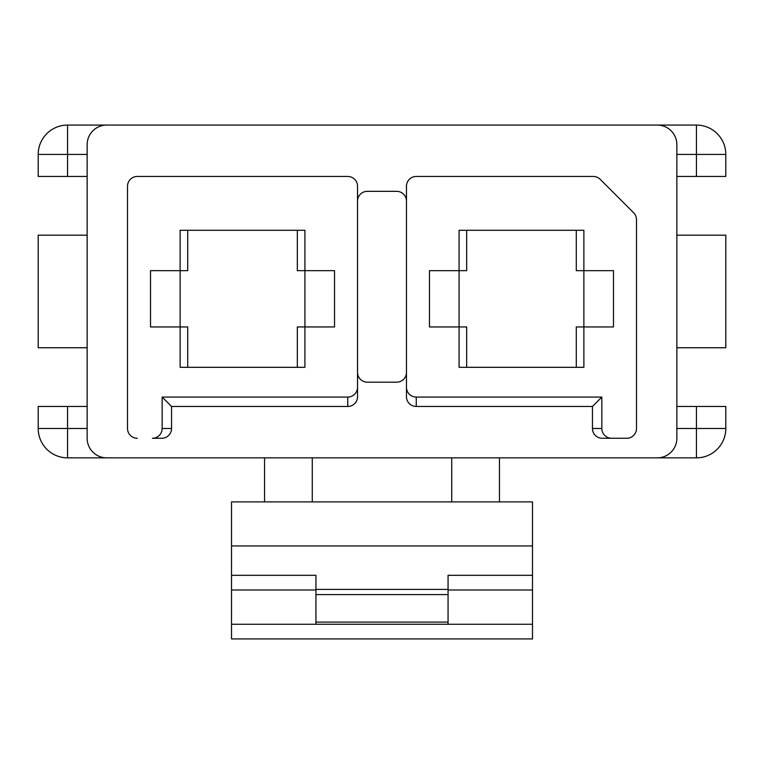 <?xml version="1.0" encoding="UTF-8"?>
<svg xmlns="http://www.w3.org/2000/svg" width="764" height="764" viewBox="0 0 764 764"><rect width="100%" height="100%" fill="white"/><g stroke="black" fill="none" stroke-linecap="round" stroke-linejoin="round"><path stroke-width="1.15" d="M87.144 438.278L87.144 144.644A19.578 19.578 0 0 1 106.712 125.067L657.288 125.067A19.578 19.578 0 0 1 676.856 144.644L676.856 438.278A19.578 19.578 0 0 1 657.288 457.856L106.712 457.856A19.578 19.578 0 0 1 87.144 438.278M137.3 438.278A9.789 9.789 0 0 1 127.512 428.489L127.512 186.244A9.789 9.789 0 0 1 137.3 176.455L347.744 176.455A9.789 9.789 0 0 1 357.533 186.244L357.533 387.281A9.789 9.789 90 0 1 347.744 397.07L162.159 397.07L162.159 428.489A9.789 9.789 180 0 1 152.37 438.278L161.767 438.278A9.789 9.789 180 0 0 171.556 428.489L171.556 406.467L162.159 397.07M347.744 397.07L347.744 406.467L171.556 406.467M406.467 201.123A9.789 9.789 0 0 0 396.678 191.334L367.322 191.334A9.789 9.789 0 0 0 357.533 201.123M626.7 438.278L611.63 438.278A9.789 9.789 180 0 1 601.841 428.489L601.841 397.07L416.256 397.07A9.789 9.789 90 0 1 406.467 387.281L406.467 186.244A9.789 9.789 0 0 1 416.256 176.455L593.284 176.455A9.789 9.789 0 0 1 600.198 179.32L633.614 212.736A9.789 9.789 0 0 1 636.488 219.66L636.488 428.489A9.789 9.789 0 0 1 626.7 438.278L602.233 438.278A9.789 9.789 180 0 1 592.444 428.489L592.444 406.467L416.256 406.467A9.789 9.789 90 0 1 406.467 396.678L406.467 372.412A9.789 9.789 0 0 1 396.678 382.191L367.322 382.191A9.789 9.789 0 0 1 357.533 372.412L357.533 396.678A9.789 9.789 90 0 1 347.744 406.467M187.715 230.289L187.715 270.666L150.518 270.666L150.518 326.944L180.123 326.944L180.123 367.322L304.922 367.322L304.922 230.289L180.123 230.289L180.123 326.944L187.715 326.944L187.715 367.322M297.33 230.289L297.33 270.666L334.527 270.666L334.527 326.944L297.33 326.944L297.33 367.322M357.533 387.281L357.533 396.678M466.67 230.289L466.67 270.666L459.078 270.666L459.078 230.289L583.877 230.289L583.877 270.666L613.482 270.666L613.482 326.944L583.877 326.944L583.877 367.322L459.078 367.322L459.078 326.944L429.473 326.944L429.473 270.666L459.078 270.666L459.078 326.944L466.67 326.944L466.67 367.322M532.489 624.255L532.489 501.9L231.511 501.9L231.511 638.933L532.489 638.933L532.489 624.255L231.511 624.255M451.734 501.9L451.734 457.856M312.266 457.856L312.266 501.9M264.545 457.856L264.545 501.9M499.455 501.9L499.455 457.856M532.489 589.989L448.067 589.989M676.856 406.467L725.8 406.467L725.8 428.489A29.366 29.366 0 0 1 696.434 457.856L657.288 457.856M87.144 428.489L67.566 428.489L67.566 457.856L106.712 457.856M676.856 154.433L696.434 154.433L696.434 125.067L657.288 125.067M87.144 176.455L38.2 176.455L38.2 154.433A29.366 29.366 0 0 1 67.566 125.067L106.712 125.067M601.841 397.07L592.444 406.467M406.467 387.281L406.467 396.678M231.511 575.311L315.933 575.311L315.933 589.397L448.067 589.397L448.067 575.311L532.489 575.311M315.933 589.989L231.511 589.989M448.067 589.397L448.067 624.255M315.933 624.255L315.933 589.397M676.856 235.178L725.8 235.178L725.8 347.744L676.856 347.744M696.434 125.067A29.366 29.366 0 0 1 725.8 154.433L696.434 154.433L696.434 176.455L676.856 176.455M696.434 176.455L725.8 176.455L725.8 154.433M576.285 230.289L576.285 270.666L583.877 270.666L583.877 326.944L576.285 326.944L576.285 367.322M611.63 438.278L602.233 438.278M161.767 438.278L152.37 438.278M87.144 347.744L38.2 347.744L38.2 235.178L87.144 235.178M67.566 457.856A29.366 29.366 0 0 1 38.2 428.489L67.566 428.489L67.566 406.467L87.144 406.467M67.566 406.467L38.2 406.467L38.2 428.489M416.256 397.07L416.256 406.467M532.489 545.945L231.511 545.945M315.933 594.593L448.067 594.593M448.067 622.097L315.933 622.097M696.434 406.467L696.434 428.489L676.856 428.489M696.434 457.856L696.434 428.489L725.8 428.489A29.366 29.366 0 0 1 696.434 457.856M601.841 428.489L592.444 428.489M162.159 428.489L171.556 428.489M67.566 176.455L67.566 154.433L87.144 154.433M67.566 125.067L67.566 154.433L38.2 154.433A29.366 29.366 0 0 1 67.566 125.067"/></g></svg>
